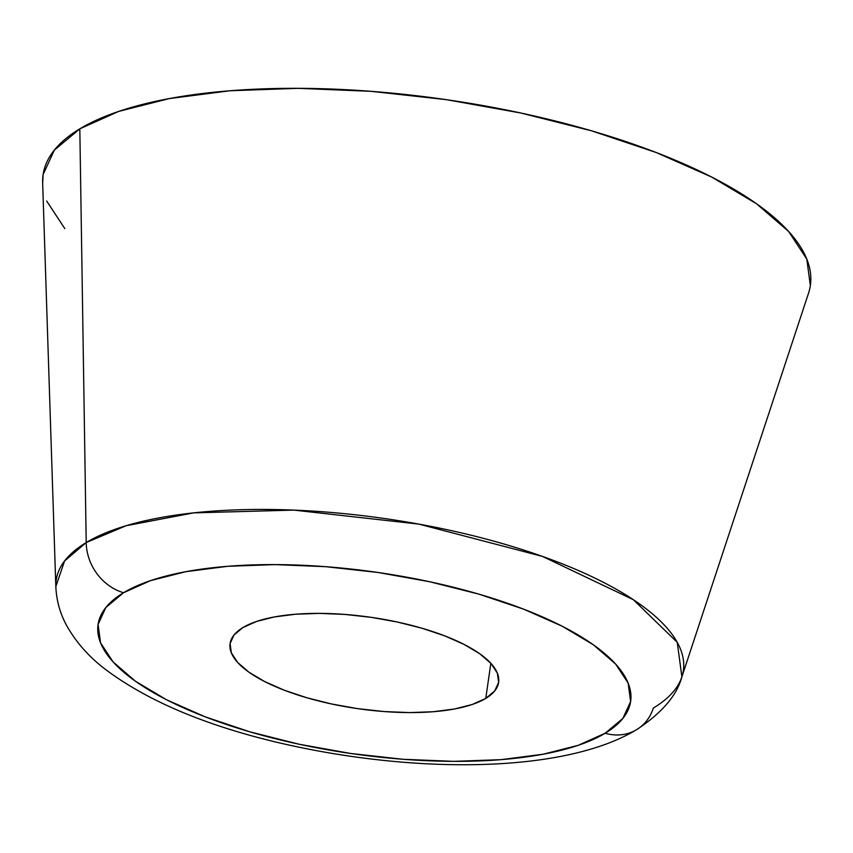 <?xml version="1.0" encoding="UTF-8"?>
<svg xmlns="http://www.w3.org/2000/svg" width="853" height="853" viewBox="0 0 853 853"><rect width="100%" height="100%" fill="white"/><g stroke="black" fill="none" stroke-linecap="round" stroke-linejoin="round"><path stroke-width="1.28" d="M810.35 285.606L806.799 259.099L788.641 231.472L756.579 203.803L711.839 177.125L656.149 152.495L591.63 130.84L520.788 113.001L446.322 99.652L371.108 91.324L298.028 88.328L229.894 90.77L169.331 98.575L118.652 111.423L79.819 128.835A387.614 131.863 -171.8 0 0 42.65 182.745L55.829 586.619A316.836 107.787 8.2 0 1 86.206 542.561L79.819 128.835L54.315 150.139L43.13 174.502L42.671 183.32M485.773 698.404L490.838 663.271L485.773 698.404L494.697 690.951L498.621 682.421L497.374 673.145L491.019 663.474L479.802 653.793L464.139 644.452L444.648 635.837L422.064 628.256L397.274 622.008L371.204 617.337L344.879 614.427L319.31 613.371L295.458 614.235L274.261 616.964L256.529 621.453L242.934 627.552A135.67 46.147 8.2 0 1 397.135 621.986A135.67 46.147 8.2 0 1 498.632 682.325A135.67 46.147 8.2 0 1 485.773 698.404A135.67 46.147 8.2 0 1 331.572 703.981A135.67 46.147 8.2 0 1 230.075 643.631A135.67 46.147 8.2 0 1 242.934 627.552L234.01 635.005L230.086 643.535L231.334 652.812L237.688 662.482L248.905 672.175L264.569 681.504L284.06 690.13L306.643 697.701L331.433 703.949L357.492 708.619L383.818 711.541L409.397 712.586L433.249 711.733L454.446 709.003L472.178 704.503L485.773 698.404M681.888 676.834L808.559 293.112A387.614 131.863 -171.8 0 0 531.6 115.379A387.614 131.863 -171.8 0 0 79.819 128.835L86.206 542.561L64.583 560.965L55.829 586.619C56.49 600.629 60.094 613.584 66.63 625.505C76.375 642.842 89.874 657.887 107.126 670.661C147.772 700.633 202.801 724.133 272.224 741.172C407.617 774.012 562.308 774.663 636.626 729.656C661.843 713.033 676.93 695.43 681.888 676.834L677.239 642.33L633.31 599.67L542.497 556.423L418.844 524.105L293.805 510.105L193.599 512.877L126.052 525.747L86.206 542.561A48.45 42.064 59 0 0 123.557 592.718A48.45 42.064 -121 0 1 86.206 542.561A316.836 107.787 8.2 0 1 455.502 531.558A316.836 107.787 8.2 0 1 681.888 676.834A316.836 107.787 8.2 0 1 653.355 708.043A48.45 42.064 -121 0 1 636.551 729.71A48.45 42.064 -121 0 1 605.15 733.239A269.047 91.527 8.2 0 1 249.897 731.842A269.047 91.527 8.2 0 1 123.557 592.718A269.047 91.527 8.2 0 1 478.81 594.115A269.047 91.527 8.2 0 1 605.15 733.239A48.45 42.064 59 0 0 636.551 729.71M123.557 592.718L150.512 580.637L185.687 571.713L227.73 566.296L275.018 564.601L325.739 566.691L377.943 572.47L429.635 581.735L478.81 594.115L523.582 609.149L562.244 626.241L593.304 644.751L615.557 663.965L628.16 683.136L630.623 701.539L622.85 718.45L605.15 733.239L578.195 745.33L543.02 754.244L500.978 759.66L453.689 761.356L402.968 759.277L350.754 753.487L299.072 744.232L249.897 731.842L205.115 716.819L166.463 699.716L135.403 681.206L113.15 661.992L100.547 642.821L98.084 624.417L105.847 607.507L123.557 592.718M46.67 201.009L64.828 228.636"/></g></svg>
